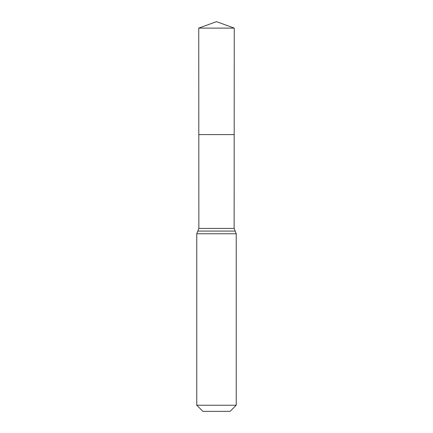 <?xml version="1.0" encoding="UTF-8"?>
<svg xmlns="http://www.w3.org/2000/svg" width="433" height="433" viewBox="0 0 433 433"><rect width="100%" height="100%" fill="white"/><g stroke="black" fill="none" stroke-linecap="round" stroke-linejoin="round"><path stroke-width="0.65" d="M236.234 405.234L230.112 411.35L202.888 411.35L196.766 405.234L236.234 405.234L236.234 233.766L235.184 231.087L197.816 231.087L235.184 231.087L234.134 228.402L198.866 228.402L198.807 134.614L234.193 134.614L198.807 134.614L198.742 28.113L216.5 21.65L234.258 28.113L198.742 28.113L216.5 21.65M196.766 405.234L196.766 233.766L198.866 228.402M234.134 228.402L234.258 28.113M236.234 233.766L196.766 233.766"/></g></svg>
